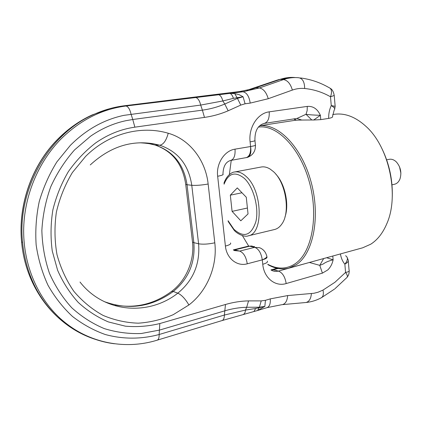 <?xml version="1.0" encoding="UTF-8"?>
<svg xmlns="http://www.w3.org/2000/svg" width="422" height="422" viewBox="0 0 422 422"><rect width="100%" height="100%" fill="white"/><g stroke="black" fill="none" stroke-linecap="round" stroke-linejoin="round"><path stroke-width="0.63" d="M99.291 340.538C84.178 336.387 70.506 328.754 58.283 317.639C37.806 298.396 25.89 273.34 22.535 242.471C16.959 189.351 49.1 133.821 93.536 114.568C103.617 109.989 113.893 107.051 124.369 105.758L239.865 91.5L252.551 88.868L281.706 78.898C286.29 77.548 290.895 77.105 295.521 77.574M239.865 91.5L243.035 91.769C246.791 92.661 249.175 96.438 250.199 103.105L245.082 103.791L243.072 96.759L233.429 98.342C232.438 95.377 231.219 93.737 229.768 93.415L126.036 106.001L124.369 105.758M233.429 98.342L222.858 100.953L200.687 105.078C199.585 100.51 197.818 97.951 195.397 97.408M243.025 96.791L237.449 98.368L234.748 93.584L229.768 93.415L243.035 91.769L259.43 87.95L283.537 79.573L280.166 79.394L276.479 80.338M243.072 96.759L239.211 94.692L234.748 93.584M330.004 88.224C332.093 89.137 333.501 91.558 334.229 95.483L330.505 96.77C332.267 91.738 331.681 88.641 328.743 87.47C319.913 82.417 310.476 79.241 300.422 77.943M304.652 88.504C300.517 88.114 296.418 88.636 292.367 90.071C290.531 83.825 287.588 80.322 283.537 79.573C288.611 77.833 293.723 77.231 298.876 77.764C302.669 78.524 304.594 82.1 304.652 88.504C313.82 89.427 322.434 92.181 330.505 96.77L331.259 105.605L335.152 106.328L334.672 109.161M305.507 302.542L305.997 302.495C311.294 301.967 316.358 300.411 321.195 297.827C323.241 296.682 323.838 294.102 322.988 290.099L334.936 282.281L345.565 272.427C347.564 275.16 347.897 276.969 346.557 277.855L334.968 288.722M340.422 253.928C341.087 258.042 342.564 261.466 344.858 264.193L345.565 272.427C348.614 271.905 349.785 271.14 349.063 270.138L348.292 261.054M270.265 298.882L265.438 300.316L264.842 306.398L257.615 310.497L267.042 307.643C269.531 306.625 270.602 303.703 270.265 298.882L287.677 295.574L313.931 293.269L318.109 292.203L322.988 290.099M264.794 306.398L259.388 307.216L246.675 307.274L245.472 310.075L255.679 308.482L253.933 311.52L222.014 320.583M264.842 306.404L255.679 308.482M265.438 300.316L261.223 300.897L259.388 307.216L257.631 310.492M328.685 118.397C328.559 113.792 329.418 109.53 331.259 105.605C334.424 107.404 335.406 108.887 334.192 110.058L332.531 116.382C333.021 117.131 331.739 117.801 328.685 118.397L320.767 119.632L313.715 120.001L320.382 115.311C317.492 108.929 313.124 105.959 307.279 106.402L269.22 111.846C269.521 118.44 267.859 122.296 264.241 123.409C256.761 125.571 254.782 132.635 254.93 140.362C255.605 140.711 253.991 141.212 250.098 141.882L250.584 146.529C251.507 152.506 250.457 156.124 247.429 157.39L230.692 160.439C225.786 161.779 223.206 166.352 222.958 174.154C223.723 174.713 221.956 175.415 217.657 176.264L225.401 246.068C229.61 244.971 231.309 243.927 230.507 242.935M296.951 118.45L306.008 114.288C309.036 114.773 313.826 115.111 320.382 115.311L320.767 119.632M245.082 103.791L240.762 105.083L237.449 98.368L224.762 104.034L222.858 100.953C221.787 97.176 220.31 95.077 218.411 94.655M345.555 255.732C348.234 257.283 348.002 260.105 344.858 264.193C347.686 262.51 348.799 261.123 348.208 260.021L346.979 257.172M243.388 314.343C244.591 313.926 245.287 312.507 245.472 310.075L224.377 315.044L159.152 334.504C159.221 337.737 158.561 339.631 157.169 340.174L221.983 320.593M254.566 246.622L249.608 246.216L254.677 247.334L259.657 247.74C263.217 249.212 265.533 251.818 266.604 255.563C267.506 256.813 266.071 258.243 262.294 259.857C261.186 253.036 258.649 248.864 254.677 247.334L239.691 251.095C243.605 252.667 246.126 256.908 247.255 263.808L262.294 259.857L262.753 264.277C263.935 277.966 275.292 287.018 286.174 283.558L322.408 273.139L327.847 269.885C330.521 267.231 332.278 263.877 333.127 259.825C328.817 260.865 325.483 262.273 323.131 264.04L319.776 265.364L309.606 262.537L310.866 262.067M267.796 264.288L268.624 264.726C278.029 269.479 286.87 269.157 295.147 263.755C311.684 252.815 318.868 216.665 309.431 182.299C300.142 147.874 276.959 124.363 258.522 127.075M231.24 160.344L229.362 174.566M242.397 235.624L248.674 246.084M259.725 125.761C278.478 123.329 301.883 147.357 311.178 182.241C320.625 217.066 313.245 253.522 296.481 264.557L289.001 268.086C282.634 269.742 276.136 268.883 269.505 265.501L267.886 264.626M296.835 118.461L301.772 120.048L295.922 120.186L259.762 125.73M307.279 106.402L307.147 110.654L306.008 114.288L311.789 119.975L313.715 120.001M301.772 120.048L311.789 119.975M322.408 273.139L319.776 265.364L323.669 258.538M332.794 256.027L333.127 259.825L326.66 257.715M289.001 268.086L362.672 247.804L370.738 244.206C377.474 239.912 382.828 233.097 386.8 223.75C399.497 195.528 389.137 146.998 366.022 126.426C355.451 116.81 344.832 112.779 334.171 114.325L332.736 114.547M392.281 196.562C392.724 179.899 389.342 164.047 382.132 149.013M275.856 174.212C284.977 183.633 289.46 204.633 284.982 216.955M261.192 167.017C264.088 166.49 267.079 167.186 270.18 169.101L273.224 171.443C285.71 181.966 290.642 212.182 281.891 223.94C279.844 226.957 277.391 228.814 274.537 229.515L248.205 235.845C263.602 234.01 262.6 190.781 246.306 176.623C242.302 172.872 238.388 171.332 234.574 171.991L261.192 167.017M246.274 197.227L237.291 187.911L230.322 195.164L232.084 211.364L240.809 220.806L248.036 213.922L246.274 197.227M230.322 195.164L241.98 192.775M232.084 211.364L247.413 208.025M386.647 159.832L389.195 159.321C391.231 158.936 393.241 159.484 395.224 160.956L396.379 161.969C400.642 166.964 401.844 172.609 399.993 178.907C398.811 181.861 396.986 183.644 394.517 184.261L391.985 184.831M399.523 166.785L400.895 173.226M252.472 88.652L256.133 87.723L259.43 87.95C263.402 88.768 266.34 92.36 268.25 98.716L250.199 103.105M292.367 90.071L268.25 98.716M252.551 88.868L249.523 89.585L278.578 79.658L288.854 78.165M281.706 78.898L276.943 80.175L246.881 90.308M287.677 295.574C287.229 300.812 285.467 303.835 282.387 304.637L305.997 302.495C309.141 301.698 310.94 298.734 311.399 293.596M267.042 307.643L281.917 304.679M262.294 259.857C266.05 258.807 267.564 257.768 266.841 256.75L266.831 256.692M261.223 300.897L248.547 300.886L246.675 307.274C239.564 307.453 232.332 308.619 224.989 310.771L159.574 330.073L141.264 333.512C128.768 333.976 116.461 332.346 104.34 328.622C92.539 323.69 81.699 316.753 71.814 307.823C62.699 297.837 55.256 286.348 49.479 273.351C44.827 259.704 42.284 245.419 41.857 230.496C42.701 215.5 45.666 200.919 50.756 186.751C56.986 173.12 64.898 160.856 74.499 149.963L90.561 136.206C101.739 128.494 113.555 123.314 126.014 120.671L132.766 119.5L134.866 127.164L204.47 117.406L202.402 110.147L132.766 119.5L131.052 114.151C129.913 109.33 128.235 106.613 126.036 106.001C101.908 109.076 80.222 120.08 60.979 139.002C37.933 162.444 23.78 196.768 23.648 230.961C23.653 265.158 37.563 297.463 59.908 318.156C76.013 332.642 94.18 341.171 114.415 343.756M240.762 105.083L228.16 110.786L224.762 104.034C217.647 107.046 210.193 109.082 202.402 110.147L200.687 105.078L123.968 115.348C104.012 119.553 86.12 129.58 70.284 145.426L56.88 161.895C49.253 174.202 43.371 187.421 39.241 201.558C36.223 215.985 35.19 230.449 36.15 244.955C38.244 259.219 42.189 272.644 47.987 285.24C54.739 297.13 62.883 307.517 72.426 316.4C82.591 324.286 93.52 330.315 105.215 334.493C123.045 339.399 141.523 339.272 159.152 334.504L159.817 323.547C148.481 326.306 137.002 327.182 125.376 326.174L108.385 321.928C97.435 317.275 87.391 310.771 78.249 302.421C69.825 293.105 62.952 282.402 57.629 270.317L52.259 250.99C50.455 237.391 50.661 223.686 52.877 209.876C56.231 196.283 61.39 183.538 68.353 171.638C76.224 160.471 85.339 150.891 95.699 142.9C108.016 134.36 121.072 129.116 134.866 127.164M234.178 250.531L239.691 251.095L234.706 249.924L233.609 250.125M249.608 246.216L248.052 246.221L233.334 249.882L234.706 249.924L249.608 246.216M140.115 142.784L153.64 143.818L159.743 145.21C177.957 151.445 188.634 164.802 191.773 185.29L187.03 184.725L193.846 242.645C195.407 262.637 188.539 278.926 173.252 291.512C151.735 307.079 128.694 310.434 104.129 301.572M208.146 184.024C205.662 160.339 189.758 139.313 168.23 133.241C141.222 125.176 108.749 133.315 85.619 156.398L72.368 172.556C65.02 184.825 59.687 198.034 56.369 212.182C54.343 226.551 54.549 240.719 57.002 254.677C60.705 268.181 66.338 280.414 73.897 291.375C82.395 301.35 92.112 309.358 103.052 315.392C114.446 320.182 126.204 322.783 138.332 323.183C150.411 322.35 162.064 319.507 173.289 314.648L188.887 304.979C207.223 291.074 217.557 265.871 214.798 242.814L208.146 184.024C201.521 185.179 196.061 185.601 191.773 185.29L198.593 243.784L193.846 242.645L192.516 242.091L192.416 241.226M168.23 133.241C166.242 140.621 163.409 144.614 159.743 145.21L155.196 145.041C173.289 151.218 183.902 164.443 187.03 184.725L185.722 184.414L185.654 183.85M141.639 142.763L149.135 143.665L155.059 145.036C172.487 151.092 182.71 164.216 185.722 184.414L192.516 242.091C194.642 260.327 186.192 280.593 171.559 291.423L173.252 291.512L177.841 293.158C148.702 316.089 104.213 313.177 80.006 282.028M214.798 242.814C208.283 244.19 202.882 244.512 198.593 243.784C200.155 263.972 193.234 280.43 177.841 293.158C181.697 295.015 185.379 298.955 188.887 304.979M254.967 140.705L255.4 144.946C256.075 145.321 254.466 145.848 250.584 146.529C250.937 152.88 249.439 156.609 246.1 157.707M286.174 283.558C285.108 276.911 282.55 272.76 278.504 271.103L273.329 269.785L271.24 270.127M309.363 262.479L278.014 271.225L274.569 271.367L271.763 270.491M248.547 300.886C240.994 301.034 233.303 302.236 225.48 304.489L224.377 315.044C224.346 318.151 223.549 320.003 221.988 320.593M79.31 332.14C48.319 316.584 25.009 281.896 21.601 241.943C17.993 204.512 32.373 164.68 58.141 138.917C68.375 128.636 79.705 120.645 92.149 114.942L108.971 108.876M262.753 264.277C266.504 263.212 268.012 262.157 267.284 261.113M225.401 246.068C226.551 258.417 237.132 266.762 247.255 263.808M250.584 146.529L235.022 149.156C235.413 155.581 233.967 159.342 230.692 160.439M235.022 149.156C224.467 150.628 216.017 163.652 217.657 176.264M269.22 111.846C257.684 113.143 248.358 127.576 250.098 141.882M204.47 117.406C212.73 116.229 220.627 114.024 228.16 110.786M225.48 304.489L159.817 323.547M277.022 268.271L271.488 269.779L273.329 269.785L278.087 268.487M154.199 144.799L149.135 143.665L153.64 143.818C130.841 140.009 109.72 147.041 90.276 164.923M171.158 291.723L171.559 291.423C154.257 304.151 135.42 308.672 115.048 304.99M294.028 118.883L296.386 120.133M224.061 184.208C228.524 172.978 235.318 171.068 244.454 178.48C253.58 187.088 259.129 207.819 255.911 221.518C251.264 235.608 243.921 238.193 233.888 229.267L228.07 220.717M334.235 95.541L335.142 106.212M347.069 277.286C348.593 275.476 349.289 273.382 349.147 270.998M334.514 289.086L321.517 297.658M257.615 310.497L253.933 311.52M58.283 317.639L59.908 318.156C86.985 343.07 124.638 350.244 157.169 340.174M252.166 246.005L248.052 246.221M93.536 114.568L92.149 114.942C79.637 120.666 68.258 128.668 58.004 138.949C32.204 164.717 17.877 204.454 21.601 241.943L22.535 242.471M296.772 118.466L264.241 123.409M247.751 157.285C253.015 155.09 255.579 151.097 255.437 145.31M271.488 269.779L270.966 269.901M293.802 118.92L295.922 120.186M268.624 264.726L269.505 265.501M248.205 235.845C244.475 237.549 236.315 233.355 233.941 229.948L228.154 221.476M223.95 183.217C226.53 175.468 231.979 172.055 234.574 171.991"/></g></svg>
